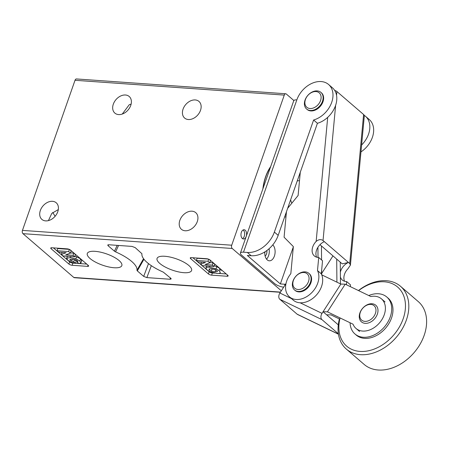 <?xml version="1.0" encoding="UTF-8"?>
<svg xmlns="http://www.w3.org/2000/svg" width="449" height="449" viewBox="0 0 449 449"><rect width="100%" height="100%" fill="white"/><g stroke="black" fill="none" stroke-linecap="round" stroke-linejoin="round"><path stroke-width="0.67" d="M309.013 94.268A9.513 6.909 -49.3 0 0 305.921 106.278A9.513 6.909 -49.3 0 0 316.977 105.812A9.513 6.909 -49.3 0 0 320.07 93.796A9.513 6.909 -49.3 0 0 309.013 94.268M309.159 94.037A10.978 7.97 -49.3 0 0 306.594 109.012A10.978 7.97 -49.3 0 0 318.352 107.356A10.978 7.97 -49.3 0 0 320.923 92.382A10.978 7.97 -49.3 0 0 309.159 94.037M306.594 109.012L307.099 109.449A10.978 7.97 -49.3 0 0 318.863 107.794A10.978 7.97 -49.3 0 0 321.428 92.82L320.923 92.382M266.863 250.531A4.636 2.801 -85.9 0 1 265.123 256.07M264.747 253.32A4.636 2.801 94.1 0 0 264.983 251.816M245.227 230.23A4.636 2.801 -85.9 0 1 246.445 235.534A4.636 2.801 -85.9 0 1 243.453 238.991A4.636 2.801 -85.9 0 1 242.331 238.498A4.636 2.801 -85.9 0 1 241.113 233.199A4.636 2.801 -85.9 0 1 244.104 229.742A4.636 2.801 -85.9 0 1 245.227 230.23M242.505 238.632A4.636 2.801 94.1 0 0 244.626 234.586A4.636 2.801 94.1 0 0 243.291 230.096A4.636 2.801 94.1 0 0 243.117 229.961M52.494 201.309A10.978 7.97 -49.3 0 0 41.454 208.095A10.978 7.97 -49.3 0 0 41.897 219.415A10.978 7.97 -49.3 0 0 45.635 220.886A10.978 7.97 -49.3 0 0 56.675 214.094A10.978 7.97 -49.3 0 0 56.226 202.78A10.978 7.97 -49.3 0 0 52.494 201.309M58.319 209.565L51.775 213.41L48.419 220.616M191.998 211.187A10.978 7.97 -49.3 0 0 180.958 217.973A10.978 7.97 -49.3 0 0 181.407 229.293A10.978 7.97 -49.3 0 0 185.145 230.764A10.978 7.97 -49.3 0 0 196.185 223.972A10.978 7.97 -49.3 0 0 195.736 212.658A10.978 7.97 -49.3 0 0 191.998 211.187M131.136 104.067L129.25 104.735L122.268 114.052M125.462 95.003A10.978 7.97 -49.3 0 0 114.422 101.794A10.978 7.97 -49.3 0 0 114.865 113.109A10.978 7.97 -49.3 0 0 118.603 114.585A10.978 7.97 -49.3 0 0 129.643 107.794A10.978 7.97 -49.3 0 0 129.194 96.479A10.978 7.97 -49.3 0 0 125.462 95.003M195.214 99.942A10.978 7.97 -49.3 0 0 184.174 106.733A10.978 7.97 -49.3 0 0 184.623 118.048A10.978 7.97 -49.3 0 0 188.356 119.524A10.978 7.97 -49.3 0 0 199.395 112.733A10.978 7.97 -49.3 0 0 198.952 101.418A10.978 7.97 -49.3 0 0 195.214 99.942M95.036 251.328A18.297 5.989 -160.7 0 0 87.314 253.455A18.297 5.989 -160.7 0 0 95.407 262.064A18.297 5.989 -160.7 0 0 114.102 267.75A18.297 5.989 -160.7 0 0 121.847 265.55A18.297 5.989 -160.7 0 0 113.642 256.963A18.297 5.989 -160.7 0 0 95.036 251.328M164.789 256.267A18.297 5.989 -160.7 0 0 157.071 258.394A18.297 5.989 -160.7 0 0 165.165 267.003A18.297 5.989 -160.7 0 0 183.854 272.689A18.297 5.989 -160.7 0 0 191.6 270.489A18.297 5.989 -160.7 0 0 183.394 261.902A18.297 5.989 -160.7 0 0 164.789 256.267M293.865 100.525L286.31 94.021A2.441 1.476 94.1 0 0 285.721 93.762A2.441 1.476 94.1 0 0 284.279 95.104L231.712 245.21A2.441 1.476 94.1 0 0 232.223 248.477L281.332 290.784M118.57 245.457L115.584 251.872A34.152 11.174 19.3 0 1 136.945 270.276L143.545 258.697M115.584 251.872L114.45 251.199L117.195 245.356M108.069 245.698L107.738 244.974L108.725 244.756L108.069 245.698L114.45 251.199M151.335 265.679L146.851 277.605L170.165 279.256L171.204 278.908L170.822 278.313L163.307 272.139A34.152 11.174 19.3 0 1 141.923 253.87A34.152 11.174 19.3 0 1 141.946 253.741L135.194 247.624L132.04 246.411L108.725 244.756M146.851 277.605L143.697 276.393L148.496 263.625M143.955 259.236L137.315 270.893L143.697 276.393M137.315 270.893L136.945 270.276M70.482 250.087A2.441 0.797 -160.7 0 0 67.277 248.858L51.775 247.758A2.441 0.797 -160.7 0 0 50.743 248.05A2.441 0.797 -160.7 0 0 51.107 248.718L68.899 264.046A2.441 0.797 -160.7 0 0 72.109 265.275L87.611 266.375A2.441 0.797 -160.7 0 0 88.644 266.083A2.441 0.797 -160.7 0 0 88.279 265.415L70.482 250.087M209.992 259.965A2.441 0.797 -160.7 0 0 206.781 258.736L191.28 257.636A2.441 0.797 -160.7 0 0 190.253 257.928A2.441 0.797 -160.7 0 0 190.617 258.596L208.409 273.924A2.441 0.797 -160.7 0 0 211.619 275.153L227.115 276.253A2.441 0.797 -160.7 0 0 228.148 275.967A2.441 0.797 -160.7 0 0 227.783 275.293L209.992 259.965M280.356 292.293L74.388 277.712A2.441 1.476 -85.9 0 1 73.799 277.454L22.961 233.66A2.441 1.476 -85.9 0 1 22.45 230.393L75.017 80.287A2.441 1.476 -85.9 0 1 76.459 78.945L285.721 93.762M55.115 216.283L52.746 212.472M270.708 166.506A36.588 22.13 94.1 0 0 262.856 188.939M74.697 256.766L73.047 255.346L65.734 254.83L70.442 253.107L68.641 251.552L57.017 250.733L58.667 252.153L66.155 252.686L61.35 254.465L63.068 255.947L74.697 256.766L75.454 254.594L73.804 253.169L70.504 252.939M69.247 249.369L57.781 248.555L57.017 250.733M70.442 253.107L71.206 250.935L69.55 249.504M53.42 247.876L69.662 261.868A2.441 0.797 -160.7 0 0 72.873 263.103L75.14 263.26M75.527 263.288L78.777 263.518M79.305 263.557L86.73 264.085M75.511 263.327L73.726 261.784L70.083 260.341L69.937 259.348L72.137 259.196L75.729 259.904L77.492 260.863L77.952 261.795L77.043 262.025L78.828 263.557L80.876 263.041L79.843 261.009L75.847 258.798L70.347 257.619L66.772 258.13L67.67 260.139L71.161 262.165L75.511 263.327L76.274 261.15L74.489 259.612L73.047 259.286M81.639 260.863L80.601 258.832L74.932 256.087M214.021 266.487L212.366 265.067L205.058 264.551L209.767 262.828L207.966 261.273L196.342 260.454L197.992 261.874L205.479 262.401L200.675 264.186L202.392 265.668L214.021 266.487L214.779 264.315L213.129 262.889L209.829 262.659M208.297 259.067L197.105 258.276L196.342 260.454M209.767 262.828L210.53 260.65L209.054 259.382M192.924 257.754L209.172 271.746A2.441 0.797 -160.7 0 0 212.377 272.981L214.375 273.121M218.702 273.43L226.234 273.963M221.003 270.624L219.931 268.558L216.788 266.65L214.28 265.752M212.366 265.067L213.129 262.889M207.966 261.273L208.69 259.219M200.675 264.186L201.405 262.115M216.025 268.822L209.548 267.262C207.427 267.054 206.209 267.34 205.895 268.104L207.006 269.871L210.205 271.819L216.704 273.424C218.837 273.621 220.049 273.323 220.336 272.532L219.168 270.73L216.025 268.822L216.788 266.65M209.548 267.262L209.919 266.201M206.692 265.791L205.895 268.104M219.168 270.73L219.931 268.558M209.38 270.04L208.948 269.08L211.35 268.766L215.02 269.512L216.929 270.573L217.411 271.578L215.02 271.926L211.344 271.145L209.38 270.04L209.829 268.755M211.344 271.145L212.108 268.968L211.67 268.794M215.02 271.926L215.756 269.832M215.784 269.748L212.108 268.968M73.047 255.346L73.804 253.169M68.641 251.552L69.387 249.431M61.35 254.465L62.08 252.394M77.043 262.025L77.458 260.835M80.876 263.041L81.746 260.673M79.843 261.009L80.601 258.832M75.847 258.798L76.611 256.62M70.347 257.619L70.74 256.491M67.378 256.205L66.615 258.383L67.429 256.256M73.726 261.784L74.489 259.612M71.559 261.206L72.261 259.208M70.083 260.341L70.482 259.208M359.739 315.636A9.513 6.909 -49.3 0 0 367.995 320.94A9.513 6.909 -49.3 0 0 375.976 310.147A9.513 6.909 -49.3 0 0 367.72 304.849A9.513 6.909 -49.3 0 0 359.739 315.636M359.251 316.719A10.978 7.97 -49.3 0 0 361.456 321.866A10.978 7.97 -49.3 0 0 371.912 321.237A10.978 7.97 -49.3 0 0 377.991 310.382A10.978 7.97 -49.3 0 0 375.785 305.23A10.978 7.97 -49.3 0 0 365.329 305.864A10.978 7.97 -49.3 0 0 359.251 316.719M292.832 283.751A9.513 6.909 -49.3 0 0 301.088 289.049A9.513 6.909 -49.3 0 0 309.069 278.257A9.513 6.909 -49.3 0 0 300.808 272.958A9.513 6.909 -49.3 0 0 292.832 283.751M292.344 284.829A10.978 7.97 -49.3 0 0 294.544 289.975A10.978 7.97 -49.3 0 0 305 289.347A10.978 7.97 -49.3 0 0 311.078 278.492A10.978 7.97 -49.3 0 0 308.873 273.346A10.978 7.97 -49.3 0 0 298.422 273.974A10.978 7.97 -49.3 0 0 292.344 284.829M294.544 289.975L295.055 290.413A10.978 7.97 -49.3 0 0 305.511 289.785A10.978 7.97 -49.3 0 0 311.589 278.93A10.978 7.97 -49.3 0 0 309.383 273.783L308.873 273.346M299.483 180.745L299.197 180.722A13.414 8.116 94.1 0 0 297.227 180.981M290.632 199.794A13.414 8.116 94.1 0 0 291.856 203.161M300.05 174.683A19.515 11.803 94.1 0 0 299.629 174.639A19.515 11.803 94.1 0 0 299.449 174.633L299.629 174.639M288.41 206.142A19.515 11.803 94.1 0 0 288.774 206.938M350.08 322.769A24.392 17.707 -49.3 0 0 354.974 333.989L356.242 335.083A24.392 17.707 -49.3 0 0 366.536 338.383A24.392 17.707 -49.3 0 0 389.67 322.214A24.392 17.707 -49.3 0 0 388.082 298.119L386.814 297.025A24.392 17.707 -49.3 0 0 376.52 293.725A24.392 17.707 -49.3 0 0 368.781 295.543M354.974 333.989A24.392 17.707 -49.3 0 0 365.267 337.289A24.392 17.707 -49.3 0 0 388.396 321.119A24.392 17.707 -49.3 0 0 386.814 297.025M340.089 317.943A39.029 28.332 -49.3 0 0 363.162 351.455A39.029 28.332 -49.3 0 0 404.235 315.277A39.029 28.332 -49.3 0 0 381.167 281.753A39.029 28.332 -49.3 0 0 358.605 290.632M339.399 318.958A41.465 30.105 -49.3 0 0 346.37 349.114A41.465 30.105 -49.3 0 0 363.87 354.727A41.465 30.105 -49.3 0 0 403.196 327.237A41.465 30.105 -49.3 0 0 400.497 286.277A41.465 30.105 -49.3 0 0 383.003 280.67A41.465 30.105 -49.3 0 0 358.448 290.554M346.37 349.114L364.167 364.442A41.465 30.105 -49.3 0 0 381.661 370.055A41.465 30.105 -49.3 0 0 420.988 342.565A41.465 30.105 -49.3 0 0 418.294 301.605L400.497 286.277M270.483 167.157A36.347 21.984 94.1 0 0 263.08 188.294M285.255 215.161A22.197 13.425 94.1 0 0 286.153 214.936M286.007 213A20.733 12.544 94.1 0 0 286.35 212.837L286.075 212.809M319.98 244.694L342.239 263.866L348.458 262.457L323.039 240.541C320.951 239.087 318.661 239.384 316.152 241.422A11.219 8.144 -49.3 0 0 312.145 249.593A11.219 8.144 -49.3 0 0 314.356 255.947A11.219 8.144 -49.3 0 0 318.717 257.473L322.528 260.757L321.31 273.862A19.515 14.166 130.7 0 1 322.612 281.641A19.515 14.166 130.7 0 1 310.994 299.635A19.515 14.166 130.7 0 1 293.298 300.168L289.482 296.884A19.515 14.166 130.7 0 1 285.637 285.839A19.515 14.166 130.7 0 1 290.834 273.637L293.354 246.585L284.082 237.212L286.451 211.737M318.717 257.473L317.494 270.579A19.515 14.166 130.7 0 1 318.801 278.358A19.515 14.166 130.7 0 1 307.183 296.351A19.515 14.166 130.7 0 1 289.482 296.884M324.217 241.68L324.307 241.657A11.219 8.144 -49.3 0 0 324.217 241.68A11.219 8.144 -49.3 0 0 315.956 252.882A11.219 8.144 -49.3 0 0 316.618 257.17M340.393 276.982A11.219 8.144 -49.3 0 0 342.318 280.03A11.219 8.144 -49.3 0 0 346.679 281.557L346.381 284.728M348.362 262.48A11.219 8.144 -49.3 0 0 340.348 272.201M348.458 262.457L349.726 263.535L363.606 114.523L336.913 91.534L336.554 95.379M363.606 114.523A4.877 2.346 5.3 0 1 364.313 115.915L350.422 265.112L349.726 263.535M334.685 90.44A4.877 2.346 5.3 0 1 336.913 91.534M350.422 265.112L347.924 268.794A11.219 8.144 -49.3 0 0 344.579 281.259M346.679 281.557L350.489 284.84L350.321 286.63M287.652 208.319L298.108 195.489L300.274 172.276M321.31 273.862L317.494 270.579M345.23 284.172L370.807 296.525A19.515 14.166 130.7 0 1 379.209 297.384A19.515 14.166 130.7 0 1 381.482 298.871A19.515 14.166 130.7 0 1 380.651 321.45A19.515 14.166 130.7 0 1 358.291 329.936A19.515 14.166 130.7 0 1 356.012 328.444A19.515 14.166 130.7 0 1 353.026 324.195L327.45 311.836L345.23 284.172L340.847 284.071L321.753 274.85M339.798 319.149L331.008 314.906L326.625 314.805L323.067 311.741L327.45 311.836M300.145 302.8L322.023 313.368A4.877 3.295 115.8 0 0 321.95 319.626L338.372 333.775M326.625 314.805L338.282 324.851M322.023 313.368L340.847 284.071M338.439 334.219L297.597 314.491A4.877 3.295 -64.2 0 1 297.103 314.165L279.822 299.275A4.877 3.295 -64.2 0 1 279.895 293.017L291.508 298.63M286.007 283.504L279.895 293.017M332.978 255.885A2.441 1.774 -49.3 0 0 332.967 255.902L321.697 273.441M318.021 257.44L317.926 247.304M321.709 274.743L321.664 270.017M321.574 259.932L321.445 245.951M340.454 283.886L340.258 262.16M336.907 282.168L336.699 259.09M284.739 216.631A24.392 14.755 94.1 0 0 285.94 217.221M300.117 173.92A24.392 14.755 94.1 0 0 299.825 173.555M264.775 251.945A8.537 5.163 94.1 0 0 267.262 259.909A8.537 5.163 94.1 0 0 269.327 260.813A8.537 5.163 94.1 0 0 274.799 254.628A8.537 5.163 94.1 0 0 272.796 244.862M266.526 259.118A8.537 5.163 94.1 0 0 269.063 248.746M293.32 246.905L280.356 283.931L247.309 255.464L251.187 255.739A24.392 17.707 -49.3 0 0 278.178 235.36L317.426 123.29A21.956 15.94 -49.3 0 0 334.926 107.176A21.956 15.94 -49.3 0 0 332.406 87.785L328.595 84.502A21.956 15.94 -49.3 0 0 321.119 81.555A21.956 15.94 -49.3 0 0 296.828 99.897L243.498 252.181L247.371 252.456A24.392 17.707 -49.3 0 0 274.367 232.071L313.615 120.006A21.956 15.94 -49.3 0 0 331.115 103.893A21.956 15.94 -49.3 0 0 328.595 84.502M317.426 123.29L313.615 120.006M243.498 252.181A7.319 2.397 -160.7 0 0 240.406 253.045A7.319 2.397 -160.7 0 0 241.5 255.054L274.541 283.521A7.319 2.397 -160.7 0 0 283.65 287.169M280.356 283.931L284.234 284.206A24.392 17.707 -49.3 0 0 285.53 284.251M240.406 253.045L293.73 100.767A7.319 2.397 19.3 0 1 296.828 99.897M360.962 151.914A21.956 15.94 -49.3 0 0 369.263 119.535L365.452 116.252A21.956 15.94 -49.3 0 0 364.223 115.326M361.608 144.993A21.956 15.94 -49.3 0 0 365.452 116.252M232.223 248.477L22.961 233.66M73.799 277.454L280.49 292.091M22.45 230.393L231.712 245.21M284.279 95.104L75.017 80.287M227.531 275.074L227.115 276.253M212.377 272.981L211.619 275.153M209.172 271.746L208.409 273.924M190.954 257.631L190.617 258.596M88.021 265.196L87.611 266.375M72.873 263.103L72.109 265.275M69.662 261.868L68.899 264.046M51.444 247.753L51.107 248.718M170.165 279.256L170.272 277.836M335.627 105.324L323.039 240.541M316.152 241.422L327.703 117.346M297.103 314.165L338.428 334.129M321.95 319.626L279.822 299.275M284.234 284.206L285.081 284.941M251.187 255.739L247.371 252.456M278.178 235.36L274.367 232.071M385.04 301.941L381.482 298.871M359.57 331.508L356.012 328.444"/></g></svg>

